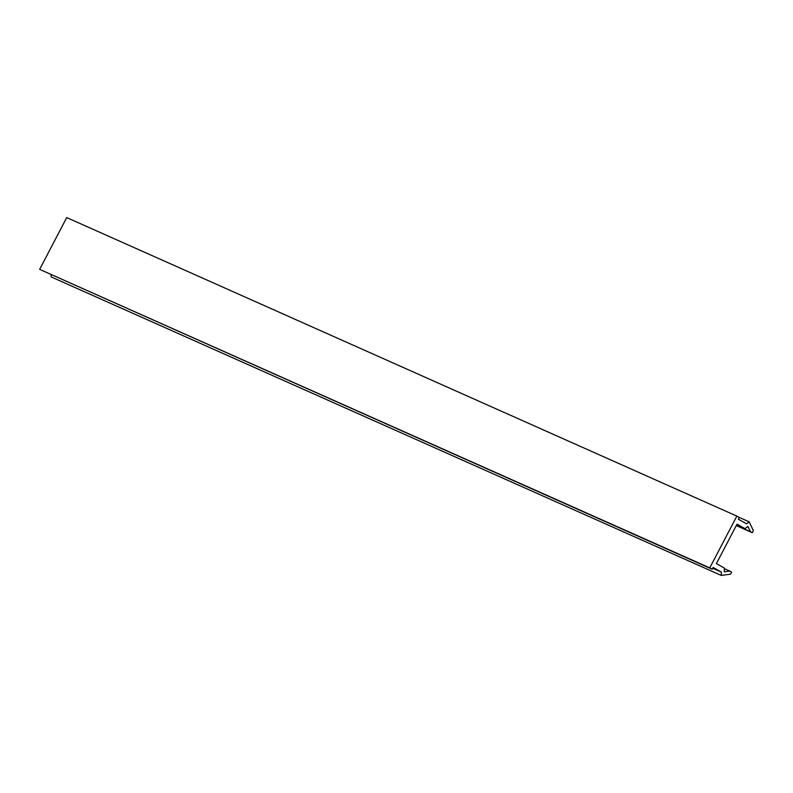 <?xml version="1.0" encoding="UTF-8"?>
<svg xmlns="http://www.w3.org/2000/svg" width="793" height="793" viewBox="0 0 793 793"><rect width="100%" height="100%" fill="white"/><g stroke="black" fill="none" stroke-linecap="round" stroke-linejoin="round"><path stroke-width="1.19" d="M709.775 567.887L712.203 569.245L713.125 567.481L721.362 572.07L721.234 575.421L730.581 574.182L731.661 572.12L729.788 571.079L724.227 571.822L724.366 568.056L716.396 563.605L737.014 524.183L744.974 528.624L747.948 526.433L750.406 531.657L752.27 532.698L753.35 530.636L749.226 521.873L746.59 523.816L738.352 519.227L739.274 517.462L736.846 516.104L709.775 567.887L39.65 269.362L712.203 569.245M39.65 269.362L66.721 217.579L736.846 516.104M739.106 517.363L749.226 521.873M736.281 525.571L752.27 532.698M736.37 525.402L750.406 531.657M736.628 524.907L744.974 528.624M724.346 568.65L729.788 571.079M51.188 274.774L51.109 276.896L721.234 575.421M712.729 568.234L721.362 572.07"/></g></svg>
